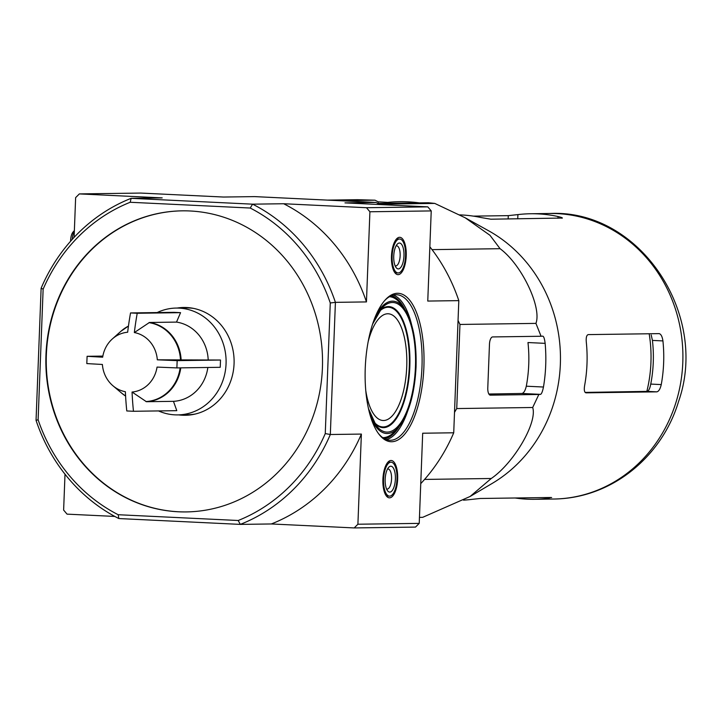 <?xml version="1.0" encoding="UTF-8"?>
<svg xmlns="http://www.w3.org/2000/svg" width="721" height="721" viewBox="0 0 721 721"><rect width="100%" height="100%" fill="white"/><g stroke="black" fill="none" stroke-linecap="round" stroke-linejoin="round"><path stroke-width="1.08" d="M134.34 332.561A29.994 27.56 89.2 0 1 157.322 359.815L220.509 360.031L177.177 360.635A137.197 54.048 92.8 0 0 176.897 367.908A145.651 3.272 -177.8 0 1 157.043 367.088A29.994 27.56 89.2 0 1 132.06 392.035L146.417 401.714L173.464 401.336L176.798 410.673L133.466 411.276A137.197 3.082 -177.8 0 1 126.779 410.952A145.651 57.383 -87.2 0 1 125.373 391.719A29.994 27.56 89.2 0 1 112.99 385.807A29.994 27.56 89.2 0 1 102.391 364.465A145.651 3.272 -177.8 0 1 86.826 363.582A137.197 54.048 -87.2 0 1 86.953 359.941A137.197 54.048 -87.2 0 1 87.106 356.309A145.651 3.272 2.2 0 0 102.67 357.183A29.994 27.56 89.2 0 1 112.341 338.942A29.994 27.56 89.2 0 1 127.653 332.237A145.651 57.383 -87.2 0 1 130.537 312.941A137.197 3.082 2.2 0 0 137.224 313.265A145.651 57.383 92.8 0 0 134.34 332.561L149.454 322.476L176.51 322.098A39.826 36.591 89.2 0 1 208.189 359.671M220.509 360.031L220.229 367.304L176.897 367.908M157.322 359.815A145.651 3.272 2.2 0 0 177.177 360.635M132.06 392.035A145.651 57.383 92.8 0 0 133.466 411.276M102.851 356.084L87.106 356.309M130.537 312.941L173.878 312.337L180.565 312.662L137.224 313.265M180.565 312.662L176.51 322.098M458.042 320.439L459.962 324.45L456.735 408.564L454.509 412.367M365.781 390.629A53.426 21.044 92.8 0 0 383.085 420.505A53.426 21.044 92.8 0 0 383.599 420.514A53.426 21.044 92.8 0 0 406.725 366.854A53.426 21.044 92.8 0 0 388.213 313.779A53.426 21.044 92.8 0 0 368.125 341.862M366.493 207.72L283.65 203.737L252.602 204.169L250.214 208.036L130.186 202.268A169.498 155.745 89.2 0 0 43.134 289.175L41.124 288.211A173.382 159.314 89.2 0 1 131.15 198.329L252.602 204.169A173.382 159.314 89.2 0 1 335.409 302.351L366.448 301.919L369.909 211.767L366.493 207.72L427.805 206.864L344.962 202.88L376.001 202.448L254.549 196.608L223.51 197.04L140.667 193.066L79.346 193.913L75.633 197.626L74.11 237.362M369.909 211.767L431.23 210.92L427.805 206.864M65.007 474.193L63.628 510.08L67.044 514.136L114.81 516.434M41.124 288.211L36.05 420.37A173.382 159.314 89.2 0 0 118.848 518.552L240.3 524.392L271.348 523.96L354.191 527.934L357.904 524.23L419.225 523.374L422.686 433.222L453.725 432.789L458.808 300.63L427.76 301.063L431.23 210.92M354.191 527.934L415.503 527.087L419.225 523.374M189.974 210.974A150.554 138.342 -90.8 0 0 182.098 210.838A150.554 138.342 -90.8 0 0 45.973 354.741A150.554 138.342 -90.8 0 0 186.288 511.919A150.554 138.342 -90.8 0 0 322.521 363.735A150.554 138.342 -90.8 0 0 189.974 210.974M43.134 289.175L38.114 419.784A169.498 155.745 89.2 0 0 118.181 514.722L238.209 520.499L240.3 524.392A173.382 159.314 89.2 0 0 330.326 434.511L361.374 434.078L357.904 524.23M250.214 208.036A169.498 155.745 89.2 0 1 330.272 302.973L325.261 433.582A169.498 155.745 89.2 0 1 238.209 520.499M423.885 367.16A74.308 29.273 92.8 0 0 385.257 299.909A74.308 29.273 92.8 0 0 365.331 366.169A74.308 29.273 92.8 0 0 378.813 434.024A74.308 29.273 92.8 0 0 423.885 367.16M389.565 497.841A18.701 7.363 -87.2 0 1 389.349 497.841A18.701 7.363 -87.2 0 1 382.923 478.807A18.701 7.363 -87.2 0 1 391.152 460.485A18.701 7.363 -87.2 0 1 397.65 479.249A18.701 7.363 -87.2 0 1 389.565 497.841M398.136 274.656A18.701 7.363 -87.2 0 1 397.929 274.656A18.701 7.363 -87.2 0 1 391.494 255.622A18.701 7.363 -87.2 0 1 399.722 237.299A18.701 7.363 -87.2 0 1 406.22 256.072A18.701 7.363 -87.2 0 1 398.136 274.656M330.272 302.973L335.409 302.351L330.326 434.511L325.261 433.582M130.186 202.268L131.15 198.329L162.198 197.896L79.346 193.913M458.808 300.63A173.382 159.314 -90.8 0 0 429.851 246.807M380.039 204.566A173.382 159.314 -90.8 0 0 376.001 202.448M420.749 483.638A173.382 159.314 -90.8 0 0 453.725 432.789M271.348 523.96A173.382 159.314 -90.8 0 0 361.374 434.078M366.448 301.919A173.382 159.314 -90.8 0 0 283.65 203.737M36.05 420.37L38.114 419.784M118.848 518.552L118.181 514.722M182.287 210.838A150.554 138.342 -90.8 0 0 46.36 354.732A150.554 138.342 -90.8 0 0 186.487 511.919M178.691 414.89A53.913 49.533 -90.8 0 0 185.333 415.278A53.913 49.533 -90.8 0 0 234.109 362.221A53.913 49.533 -90.8 0 0 186.649 307.525A53.913 49.533 -90.8 0 0 183.828 307.47A53.913 49.533 -90.8 0 0 177.204 308.047M378.3 433.33A72.848 28.696 92.8 0 0 389.728 440.27A72.848 28.696 92.8 0 0 421.974 367.106A72.848 28.696 92.8 0 0 396.73 294.745A72.848 28.696 92.8 0 0 384.681 300.558M419.451 517.372L422.695 517.327L470.128 496.463L491.253 478.492C513.794 463.17 537.578 422.533 532.693 407.5L456.735 408.564M491.253 478.492L424.579 479.42M419.415 202.889A156.673 143.966 -90.8 0 0 387.763 202.394L378.21 201.835L375.001 200.195L357.454 199.699L327.469 200.114M532.693 407.5L538.839 394.477L540.57 394.36C541.606 393.873 542.571 391.431 543.463 387.024A156.673 143.966 -90.8 0 0 545.139 343.358C544.589 338.915 543.814 336.5 542.805 336.139L541.074 336.256L535.928 323.387C541.994 307.281 521.535 264.517 500.077 248.691L489.974 235.298L465.171 217.778L434.754 203.412L428.499 202.763L377.894 203.421M375.001 200.195L339.366 200.69M434.754 203.412L379.336 204.187M500.077 248.691L432.032 249.637M535.928 323.387L459.962 324.45M541.074 336.256L492.614 336.932A7.282 2.866 92.8 0 0 489.469 344.25L487.784 387.916A7.282 2.866 92.8 0 0 490.316 395.153A7.282 2.866 92.8 0 0 490.379 395.153L538.839 394.477M649.179 333.76A132.547 121.795 89.2 0 1 646.845 391.386L647.242 391.386C648.729 390.899 649.9 388.466 650.748 384.077A131.483 120.822 -90.8 0 0 652.424 340.411L651.198 334.977M646.845 391.386L585.119 392.413M659.12 333.625L588.228 334.607C586.579 335.094 585.93 337.554 586.29 341.988A142.785 131.204 89.2 0 1 584.605 385.654C583.92 390.016 584.38 392.413 585.993 392.837L656.885 391.845C658.778 391.377 660.238 388.952 661.256 384.59A142.785 131.204 -90.8 0 0 662.932 340.916C662.257 336.491 660.986 334.057 659.12 333.625L659.192 333.625M515.1 497.995A142.785 131.204 -90.8 0 0 527.069 499.166A142.785 131.204 -90.8 0 0 534.54 499.302A142.785 131.204 -90.8 0 0 547.203 498.454L551.069 497.49L480.168 498.481L470.552 499.518A142.785 131.204 89.2 0 1 463.495 500.158M551.646 497.58L551.069 497.49M459.764 214.885A142.785 131.204 89.2 0 1 481.385 217.598L490.893 219.202L562.38 218.048M561.794 218.211C563.137 218.03 561.884 217.472 558.027 216.525A142.785 131.204 -90.8 0 0 530.566 213.758A142.785 131.204 -90.8 0 0 517.903 214.597L508.287 215.642L508.161 218.959M473.355 216.129L508.287 215.642M488.874 394.017L522.004 393.468C523.834 392.99 525.267 390.566 526.303 386.204A138.189 126.977 -90.8 0 0 527.979 342.538L545.139 343.358M465.793 218.121L488.604 230.774A142.785 131.204 89.2 0 1 560.451 356.138A142.785 131.204 89.2 0 1 492.128 483.458L470.128 496.463M185.072 307.47A53.913 49.533 -90.8 0 0 179.691 308.02M181.178 414.854A53.913 49.533 -90.8 0 0 186.577 415.242M193.922 308.462A53.426 49.091 -90.8 0 0 189.118 307.975A53.426 49.091 -90.8 0 0 186.324 307.921L176.266 308.065A53.426 49.091 89.2 0 1 226.097 360.797A53.426 49.091 89.2 0 1 177.754 414.899A53.426 49.091 89.2 0 1 174.96 414.854A53.426 49.091 89.2 0 1 158.521 410.925M177.754 414.899L187.811 414.755A53.426 49.091 -90.8 0 0 195.391 414.007M207.846 367.485A39.826 36.591 89.2 0 1 173.464 401.336M157.151 312.572A53.426 49.091 89.2 0 1 176.266 308.065M398.199 272.962A16.998 6.696 -87.2 0 1 398.037 272.962A16.998 6.696 -87.2 0 1 392.161 255.658A16.998 6.696 -87.2 0 1 399.668 239.002A16.998 6.696 -87.2 0 1 405.553 256.09A16.998 6.696 -87.2 0 1 398.199 272.962M398.353 268.915A12.951 5.101 -87.2 0 1 396.108 267.563A12.951 5.101 -87.2 0 1 393.756 255.739A12.951 5.101 -87.2 0 1 397.235 244.185A12.951 5.101 -87.2 0 1 403.958 253.224A12.951 5.101 -87.2 0 1 398.353 268.915M72.208 239.417A12.14 4.786 -87.2 0 1 74.353 230.99M70.595 241.22A9.229 3.632 -87.2 0 1 73.1 231.973L74.362 230.594M396.054 245.915A10.04 3.956 -87.2 0 1 396.658 245.825A10.04 3.956 -87.2 0 1 400.137 255.919A10.04 3.956 -87.2 0 1 395.793 265.878A10.04 3.956 -87.2 0 1 395.694 265.878A10.04 3.956 -87.2 0 1 395.099 265.734M389.628 496.147A16.998 6.696 -87.2 0 1 389.466 496.138A16.998 6.696 -87.2 0 1 383.59 478.843A16.998 6.696 -87.2 0 1 391.097 462.188A16.998 6.696 -87.2 0 1 396.974 479.276A16.998 6.696 -87.2 0 1 389.628 496.147M389.782 492.101A12.951 5.101 -87.2 0 1 387.538 490.749A12.951 5.101 -87.2 0 1 385.185 478.915A12.951 5.101 -87.2 0 1 388.655 467.37A12.951 5.101 -87.2 0 1 395.378 476.41A12.951 5.101 -87.2 0 1 389.782 492.101M387.483 469.092A10.04 3.956 -87.2 0 1 388.087 469.01A10.04 3.956 -87.2 0 1 391.557 479.105A10.04 3.956 -87.2 0 1 387.222 489.063A10.04 3.956 -87.2 0 1 387.123 489.063A10.04 3.956 -87.2 0 1 386.528 488.919M148.959 322.647A39.655 36.438 89.2 0 1 180.493 360.04M121.795 393.242L125.589 396.063A39.655 36.438 89.2 0 1 121.795 393.242L112.99 385.807M120.93 331.272A39.655 36.438 89.2 0 1 128.455 326.081L120.93 331.272L112.341 338.942M180.142 367.863A39.655 36.438 89.2 0 1 145.921 401.552M149.454 322.476A39.826 36.591 89.2 0 1 181.142 360.04M373.676 421.641A59.906 23.595 92.8 0 0 409.285 366.818A59.906 23.595 92.8 0 0 378.958 311.742M374.596 423.182A60.591 23.865 92.8 0 0 409.816 366.827A60.591 23.865 92.8 0 0 380.021 310.3M368.62 409.231A64.881 25.559 92.8 0 0 376.092 425.372A64.881 25.559 92.8 0 0 415.44 366.989A64.881 25.559 92.8 0 0 381.715 308.273A64.881 25.559 92.8 0 0 372.739 323.612M371.144 418.387A66.251 26.1 92.8 0 0 398.145 427.67A66.251 26.1 92.8 0 0 415.99 366.98A66.251 26.1 92.8 0 0 403.895 308.092A66.251 26.1 92.8 0 0 376.128 314.744M382.68 437.62A70.541 27.786 92.8 0 0 394.748 431.383L398.145 427.67C408.573 414.999 414.548 394.766 416.053 366.989C416.693 340.573 412.646 320.944 403.895 308.092L400.867 304.073A70.541 27.786 92.8 0 0 389.448 296.71M403.201 307.164A71.226 28.056 92.8 0 0 390.467 296.16M383.635 438.269A71.226 28.056 92.8 0 0 397.361 428.526M404.887 309.489A71.875 28.317 92.8 0 0 391.44 295.709M384.563 438.801A71.875 28.317 92.8 0 0 399.272 426.372M411.574 324.621A72.848 28.696 92.8 0 0 393.36 295.078M386.411 439.612A72.848 28.696 92.8 0 0 407.374 411.952M549.726 213.488A142.785 131.204 89.2 0 1 682.895 354.435A142.785 131.204 89.2 0 1 553.701 499.031C611.886 498.463 662.112 456.519 678.578 401.453C709.455 313.761 639.338 208.946 549.726 213.488L530.566 213.758M647.242 391.386L656.885 391.845M650.748 384.077L661.256 384.59M652.424 340.411L662.932 340.916M547.239 497.544L547.203 498.454M558.027 216.525L557.964 218.265M517.903 214.597L517.741 218.823M526.303 386.204L543.463 387.024M387.763 202.394L387.727 203.331M378.21 201.835L378.146 203.421M522.004 393.468L540.57 394.36M180.791 367.854A39.826 36.591 89.2 0 1 146.417 401.714M381.715 308.273L372.559 324.162M368.494 408.672L376.092 425.372M534.54 499.302L553.701 499.031M399.668 239.002L396.604 238.849M398.037 272.962L394.973 272.808M391.097 462.188L388.033 462.035M389.466 496.138L386.402 495.994"/></g></svg>
